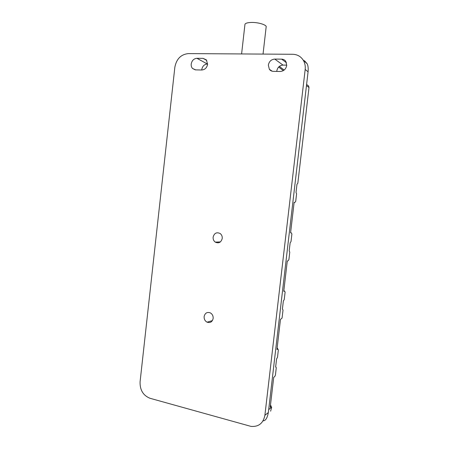 <?xml version="1.0" encoding="UTF-8"?>
<svg xmlns="http://www.w3.org/2000/svg" width="449" height="449" viewBox="0 0 449 449"><rect width="100%" height="100%" fill="white"/><g stroke="black" fill="none" stroke-linecap="round" stroke-linejoin="round"><path stroke-width="0.67" d="M277.875 349.019L277.156 347.852M275.809 366.9L275.725 366.333M271.19 406.294L270.483 405.009M150.045 398.291L250.997 426.393C258.635 426.982 263.26 423.284 264.888 415.297L305.18 69.438C305.533 66.082 304.922 63.045 303.339 60.334C300.864 56.445 297.317 54.424 292.697 54.278L188.333 53.599C180.953 54.396 176.457 58.931 174.852 67.21L140.077 381.818C139.852 390.041 143.175 395.535 150.045 398.291M306.605 84.457L308.626 85.978L309.002 87.516L297.822 183.254L296.974 184.27L296.02 192.481L296.593 193.777L295.706 201.371L294.853 202.443L294.134 202.353L290.576 232.879L291.306 232.863L291.895 234.013L291.008 241.579L290.144 242.791L289.19 250.957L289.785 252.046L288.903 259.595L288.034 260.869L287.293 260.981L283.751 291.345L284.503 291.126L285.115 292.063L284.234 299.59L283.353 300.998L282.399 309.125L283.022 310.001L282.14 317.51L281.815 318.436L280.49 319.295L276.966 349.496L277.74 349.075L278.369 349.805L277.499 357.292L276.59 358.897L275.647 366.973L276.287 367.647L275.417 375.117L274.721 376.593L273.722 377.3L270.214 407.338L271.067 406.671L271.667 407.243L270.624 411.172M213.152 318.425C212.304 321.894 210.289 323.151 207.112 322.197C204.991 321.024 203.998 319.144 204.132 316.567C204.997 313.054 207.04 311.808 210.267 312.841C212.326 314.031 213.286 315.894 213.152 318.425M213.118 237.139C214.28 233.087 216.637 231.886 220.184 233.536C221.711 234.748 222.39 236.387 222.233 238.458C221.093 242.466 218.764 243.689 215.251 242.118C213.673 240.911 212.966 239.255 213.118 237.139M195.293 69.87L192.509 68.456L195.646 69.887L201.786 70.005C204.946 69.713 206.888 67.799 207.601 64.258L206.388 59.913L203.088 58.359L206.764 60.419M192.509 68.456C191.482 67.26 191.049 65.784 191.212 64.022C191.903 60.525 193.811 58.623 196.937 58.297L203.088 58.359M286.726 65.402C285.934 69.152 283.768 71.178 280.215 71.486L273.329 71.357C271.667 71.29 270.343 70.6 269.355 69.292L268.339 65.139C269.103 61.434 271.235 59.414 274.737 59.077L281.641 59.15C283.403 59.206 284.795 59.947 285.811 61.378L286.726 65.402M303.232 60.155L304.843 61.075L307.144 63.741C308.093 65.649 308.407 68.349 308.076 71.84L268.339 412.536C267.323 418.086 265.561 420.848 263.058 420.825M308.626 85.978L307.419 85.069M276.775 71.419L276.814 70.914C277.555 67.344 279.626 65.408 283.027 65.094L286.754 65.15M201.753 70.005L201.786 69.528C202.46 66.149 204.317 64.314 207.365 64.016L207.623 64.022M244.913 24.717L244.963 24.274C245.53 23.168 247.685 22.562 251.429 22.45C258.557 22.237 267.307 25.065 266.128 27.131L263.041 54.088M271.667 407.243L268.682 409.595M271.011 406.715L270.421 405.542M277.74 349.075L277.112 348.211M284.503 291.126L283.841 290.576M291.306 232.863L290.604 232.633M294.853 202.443L294.134 202.381M283.072 69.185L284.11 70.106M283.353 70.622L278.638 67.041M268.339 412.536L264.888 415.297M309.002 87.516L306.471 85.624M308.076 71.84L305.18 69.438M207.365 64.016L196.937 58.297M281.641 59.15L286.484 62.765M283.027 65.094L274.737 59.077M271.067 406.671L270.438 405.419M284.127 70.089L279.385 66.368M307.144 63.741L303.339 60.334M207.112 322.197L212.405 320.597M215.251 242.118L220.408 241.916M272.246 71.223L269.355 69.292M241.596 53.947L244.963 24.274"/></g></svg>
